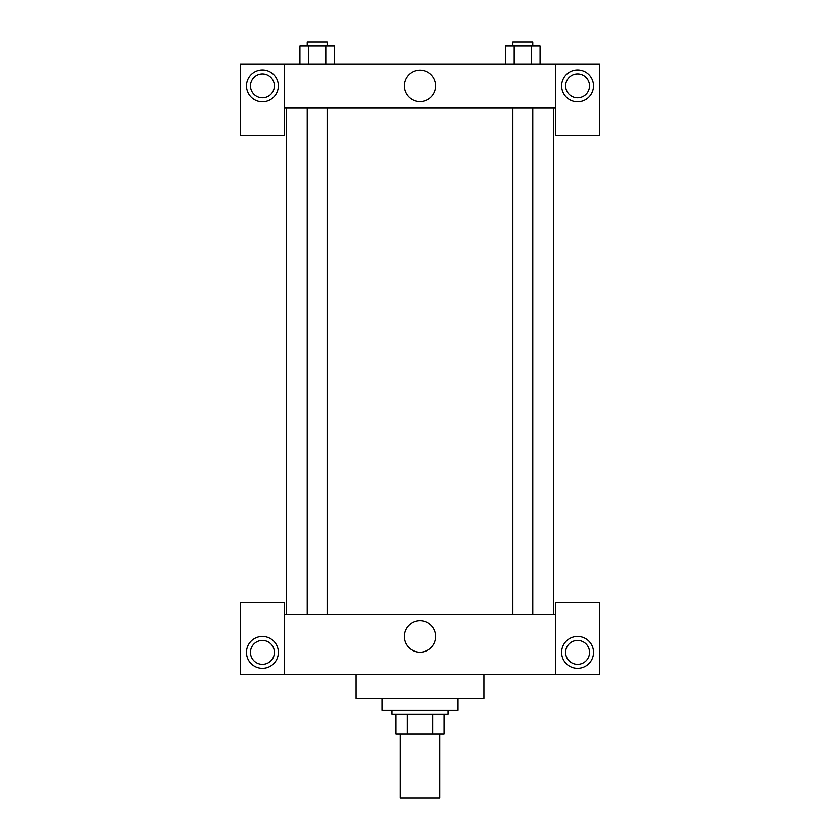 <?xml version="1.0" encoding="UTF-8"?>
<svg xmlns="http://www.w3.org/2000/svg" width="840" height="840" viewBox="0 0 840 840"><rect width="100%" height="100%" fill="white"/><g stroke="black" fill="none" stroke-linecap="round" stroke-linejoin="round"><path stroke-width="1.26" d="M400.05 734.171L400.05 798L439.95 798L439.95 734.171M432.863 714.221L432.863 734.171L396.06 734.171L396.06 714.221M432.863 734.171L443.94 734.171L443.94 714.221L443.94 734.171M447.93 710.231L447.93 714.221L392.07 714.221L392.07 710.231M407.138 714.221L407.138 734.171M382.106 698.26L382.106 710.231L457.894 710.231L457.894 698.26M356.171 674.331L356.171 698.26L483.83 698.26L483.83 674.331M555.639 674.331L555.639 602.522L599.529 602.522L599.529 674.331L240.471 674.331L240.471 602.522L284.361 602.522L284.361 674.331M262.416 668.346A15.96 15.96 0 0 1 248.598 644.406A15.96 15.96 0 0 1 276.234 644.406A15.96 15.96 0 0 1 262.416 668.346M250.446 652.386A11.97 11.97 0 0 1 268.401 642.023A11.97 11.97 0 0 1 268.401 662.75A11.97 11.97 0 0 1 250.446 652.386M577.584 668.346A15.96 15.96 0 0 1 563.766 644.406A15.96 15.96 0 0 1 591.402 644.406A15.96 15.96 0 0 1 577.584 668.346M565.614 652.386A11.97 11.97 0 0 1 577.584 640.416A11.97 11.97 0 0 1 589.554 652.386A11.97 11.97 0 0 1 577.584 664.356A11.97 11.97 0 0 1 565.614 652.386M420 620.645A15.781 15.781 0 0 1 433.671 644.322A15.781 15.781 0 0 1 406.329 644.322A15.781 15.781 0 0 1 420 620.645M555.639 614.481L284.361 614.481M555.639 107.825L555.639 135.755L599.529 135.755L599.529 63.945L555.639 63.945L555.639 107.825L284.361 107.825L284.361 135.755L240.471 135.755L240.471 63.945L284.361 63.945L284.361 107.825M274.386 85.88A11.97 11.97 0 0 1 262.416 97.85A11.97 11.97 0 0 1 250.446 85.88A11.97 11.97 0 0 1 262.416 73.92A11.97 11.97 0 0 1 274.386 85.88M262.416 101.84A15.96 15.96 0 0 1 248.598 77.91A15.96 15.96 0 0 1 276.234 77.91A15.96 15.96 0 0 1 262.416 101.84M589.554 85.88A11.97 11.97 0 0 1 571.599 96.254A11.97 11.97 0 0 1 571.599 75.516A11.97 11.97 0 0 1 589.554 85.88M577.584 101.84A15.96 15.96 0 0 1 563.766 77.91A15.96 15.96 0 0 1 591.402 77.91A15.96 15.96 0 0 1 577.584 101.84M555.639 63.945L284.361 63.945M404.219 85.88A15.781 15.781 0 0 1 427.886 72.219A15.781 15.781 0 0 1 427.886 99.55A15.781 15.781 0 0 1 404.219 85.88M540.047 63.945L540.047 45.99L505.491 45.99L505.491 63.945M531.405 45.99L531.405 63.945M514.133 45.99L514.133 63.945M512.799 45.99L512.799 42L532.739 42L532.739 45.99M334.509 63.945L334.509 45.99L299.954 45.99L299.954 63.945M325.868 45.99L325.868 63.945M308.595 45.99L308.595 63.945M307.262 45.99L307.262 42L327.201 42L327.201 45.99M286.356 107.825L286.356 614.481M553.644 107.825L553.644 614.481M532.739 614.481L532.739 107.825M512.799 614.481L512.799 107.825M307.262 107.825L307.262 614.481M327.201 107.825L327.201 614.481"/></g></svg>
